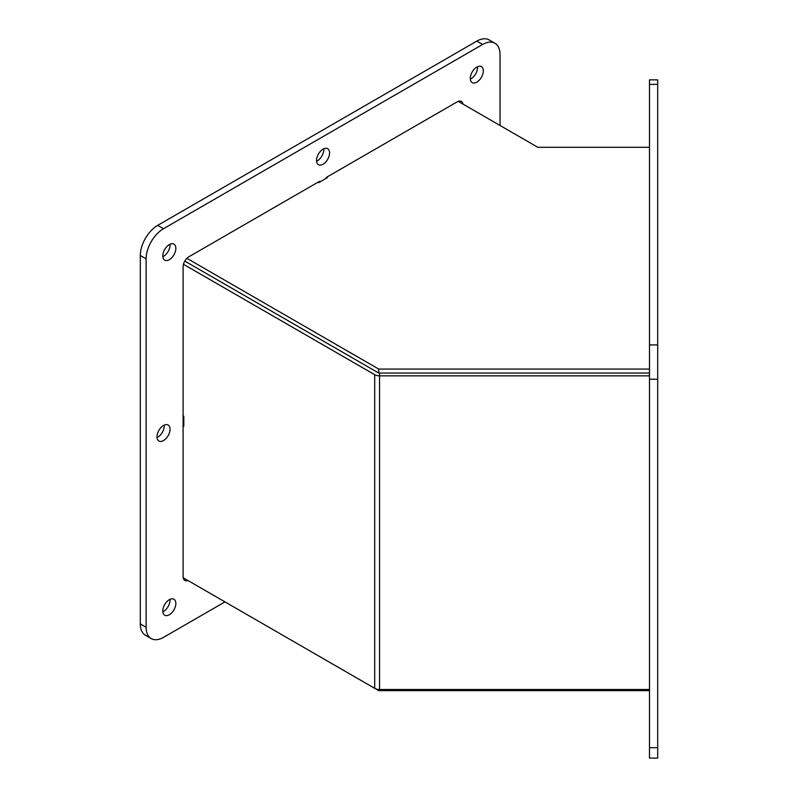 <?xml version="1.0" encoding="UTF-8"?>
<svg xmlns="http://www.w3.org/2000/svg" width="798" height="798" viewBox="0 0 798 798"><rect width="100%" height="100%" fill="white"/><g stroke="black" fill="none" stroke-linecap="round" stroke-linejoin="round"><path stroke-width="1.2" d="M183.101 415.868L183.799 416.267L183.799 426.322L183.101 425.913M183.101 423.369L183.799 422.97M183.46 264.278L374.681 374.681A6.913 3.99 0 0 0 379.569 375.848L379.569 373.045L649.482 373.045L378.721 373.045L184.797 261.086L378.122 372.696M649.482 689.492L379.569 689.492L379.569 375.848L649.482 375.848M379.569 689.492A6.913 3.99 180 0 1 374.681 688.325L183.181 577.762M326.691 177.196L327.419 177.615L318.711 182.642L317.993 182.223M458.242 101.356L537.832 147.301L649.482 147.301M649.482 369.075L378.721 369.075L186.892 258.333M378.721 373.045L378.721 369.075M649.482 690.649L378.721 690.649L184.358 578.44M378.721 690.649L378.721 689.462M649.482 344.916L649.482 758.1L657.692 758.1L657.692 79.86L649.482 79.86L649.482 344.916L657.692 344.916M462.95 104.069A8.209 4.738 -60 0 0 461.334 101.426A8.209 4.738 -60 0 0 457.234 101.835L326.502 177.316L325.774 178.562M320.357 181.695L319.629 181.276L188.897 256.757A8.209 4.738 -60 0 0 183.101 266.801L183.101 576.655A8.209 4.738 -60 0 0 184.797 580.405A8.209 4.738 -60 0 0 187.899 580.485M316.537 160.448A9.227 5.327 -60 0 1 320.567 151.161A9.227 5.327 -60 0 1 327.679 148.687A9.227 5.327 -60 0 1 327.679 159.351A9.227 5.327 -60 0 1 318.452 164.677A9.227 5.327 -60 0 1 316.537 160.448M316.577 161.226A9.227 5.327 120 0 0 323.759 148.787M156.987 436.805A9.227 5.327 -60 0 1 161.016 427.509A9.227 5.327 -60 0 1 168.129 425.035A9.227 5.327 -60 0 1 168.129 435.698A9.227 5.327 -60 0 1 158.902 441.025A9.227 5.327 -60 0 1 156.987 436.805M157.026 437.573A9.227 5.327 120 0 0 164.208 425.144M162.792 255.919A9.227 5.327 -60 0 1 166.822 246.632A9.227 5.327 -60 0 1 173.934 244.158A9.227 5.327 -60 0 1 173.934 254.811A9.227 5.327 -60 0 1 164.707 260.138A9.227 5.327 -60 0 1 162.792 255.919M162.832 256.687A9.227 5.327 120 0 0 170.004 244.258M162.792 610.989A9.227 5.327 -60 0 1 166.822 601.702A9.227 5.327 -60 0 1 173.934 599.228A9.227 5.327 -60 0 1 173.934 609.881A9.227 5.327 -60 0 1 164.707 615.208A9.227 5.327 -60 0 1 162.792 610.989M162.832 611.767A9.227 5.327 120 0 0 170.004 599.328M470.291 78.384A9.227 5.327 -60 0 1 474.321 69.097A9.227 5.327 -60 0 1 481.433 66.623A9.227 5.327 -60 0 1 481.433 77.276A9.227 5.327 -60 0 1 472.197 82.613A9.227 5.327 -60 0 1 470.291 78.384M470.321 79.162A9.227 5.327 120 0 0 477.503 66.723M494.93 43.252L489.124 39.9A24.618 14.214 120 0 0 476.815 41.117L157.715 225.355A24.618 14.214 120 0 0 140.308 255.5L140.308 623.966A24.618 14.214 120 0 0 145.406 635.238L151.211 638.59A24.618 14.214 -60 0 1 146.114 627.318L146.114 258.851A24.618 14.214 -60 0 1 163.52 228.697L482.62 44.469A24.618 14.214 -60 0 1 494.93 43.252A24.618 14.214 -60 0 1 500.027 54.513L500.027 125.476M224.966 601.882L163.52 637.363A24.618 14.214 -60 0 1 151.211 638.59M374.681 688.325L374.681 374.681M657.692 379.23L649.482 379.23M657.692 747.696L649.482 747.696M657.692 84.379L649.482 84.379M482.62 44.469L476.815 41.117M163.52 228.697L157.715 225.355M146.114 258.851L140.308 255.5M146.114 627.318L140.308 623.966"/></g></svg>
